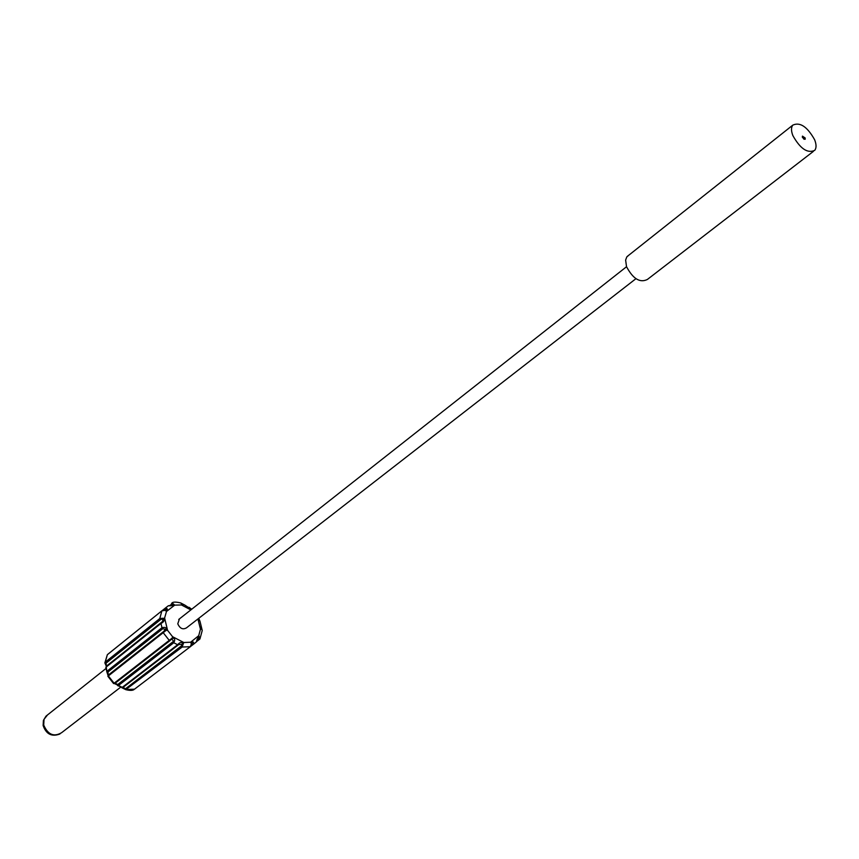 <?xml version="1.0" encoding="UTF-8"?>
<svg xmlns="http://www.w3.org/2000/svg" width="859" height="859" viewBox="0 0 859 859"><rect width="100%" height="100%" fill="white"/><g stroke="black" fill="none" stroke-linecap="round" stroke-linejoin="round"><path stroke-width="1.29" d="M190.859 609.901L181.464 604.961L181.625 603.77L184.835 605.09L180.744 602.975C175.773 601.762 172.788 601.826 171.821 603.179L171.252 604.425L172.294 604.414L171.886 605.155L168.31 605.799M171.832 603.179L173.421 603.974C173.239 605.466 171.553 606.057 168.364 605.756L165.54 607.925C168.02 608.795 167.902 609.589 165.186 610.319L161.879 610.835L159.806 618.534L162.909 618.244C164.939 619.983 164.284 621.733 160.955 623.484L162.254 621.744M635.918 278.703L186.489 627.854C182.838 629.905 179.928 628.552 177.781 623.795L179.456 618.877M181.464 604.961L174.699 605.133L166.474 611.49L164.606 618.018L160.633 619.575L159.806 618.534L105.217 662.192L107.364 654.687M162.287 619.275L162.931 620.134L162.287 621.723L106.462 666.133L105.85 667.432L106.462 666.133L106.001 663.191L160.633 619.575M105.85 667.432L106.838 671.813L106.269 666.981L160.955 623.484L161.975 627.725C165.519 626.823 166.818 627.779 165.873 630.57L163.199 632.686L169.234 640.374L171.929 638.28C174.86 638.033 175.472 639.525 173.765 642.747L177.62 644.733C180.122 641.92 181.968 641.705 183.171 644.089L182.151 647.031L190.365 646.698L191.417 643.756C192.921 641.286 193.672 641.394 193.662 644.1L196.443 641.856C197.033 638.709 198.053 637.174 199.524 637.249L199.675 639.214L197.441 640.105M199.932 638.956L202.241 630.485L200.018 621.39L198.483 618.534M191.417 609.461L184.835 605.09M168.214 605.863L162.501 610.362L165.304 608.118L165.153 609.085L165.744 608.827L166.012 609.665L165.089 610.083M105.786 664.351L104.852 662.912L105.217 662.192L106.001 663.191M108.202 675.013L107.987 671.985L162.802 628.681L165.121 629.26L163.199 632.686L107.89 676.301L108.502 674.927L108.32 675.872L114.097 683.238L169.234 640.374L171.95 639.246L173.539 641.115L173.024 641.716L117.79 684.494L118.488 685.471L114.644 683.646M108.578 674.873L164.456 630.86M117.79 684.494L115.042 683.292M134.466 689.186L126.638 689.509L123.073 687.372L178.489 644.765M164.606 618.018L167.569 630.334L172.552 636.691L183.794 642.5L183.171 644.089L177.62 644.733L122.236 687.35L118.488 685.471L173.765 642.747L173.024 641.716M182.022 644.454L181.335 645.979L125.854 688.499M181.335 645.979L182.151 647.031L125.758 689.648C130.214 690.743 133.081 690.604 134.369 689.24M191.621 643.906L192.008 643.284L191.675 643.992M192.029 643.262L192.599 644.078L191.417 644.98M196.614 641.705L198.01 638.462L198.826 638.237L198.569 639.246M143.12 671.963L177.716 644.776L144.666 670.203M141.939 672.189L141.95 672.865M117.608 685.6L122.257 687.329M107.89 676.301L113.571 683.549L115.203 683.173L170.211 640.438M813.333 151.431L647.407 279.443C639.955 283.137 632.986 278.864 626.512 266.634L625.631 260.062L626.769 256.991L628.563 255.402M814.654 139.792C807.31 126.692 800.03 121.806 792.803 125.135C791.053 127.422 791.075 130.912 792.868 135.593C800.223 148.747 807.514 153.664 814.74 150.357C816.501 148.027 816.479 144.516 814.654 139.792M802.456 137.44L802.446 136.13L805.173 137.966L805.184 139.276L802.456 137.44M804.088 139.298L802.327 137.053M180.712 602.954L181.84 604.027M174.699 605.133L173.421 603.974L172.294 604.414M197.924 618.963L200.458 629.207L198.697 635.724L199.524 637.249L198.826 638.237M183.794 642.5L190.58 642.231L198.697 635.724M166.474 611.49L165.014 610.008L165.798 609.847M107.547 654.504L162.072 610.642L107.354 654.698L104.852 662.912M161.138 622.625L106.473 666.122M167.569 630.334L164.939 630.323M171.95 639.246L172.552 636.691M191.557 644.067L190.58 642.231M201.468 629.056L200.458 629.207M170.136 605.316L171.252 604.425M163.972 610.03L165.153 609.085M162.802 628.681L161.975 627.725L107.192 671.072L107.987 671.985M106.838 671.802L108.019 675.432M163.393 631.698L108.653 674.82M114.902 683.56L113.538 683.539M134.756 688.993L190.548 646.526M190.795 646.279L193.662 644.1L192.599 644.078M199.524 639.321L196.979 641.265M120.711 687.157L61.537 732.748C53.795 737.194 47.857 734.628 43.723 725.06L44.024 719.337L47.535 714.913M104.852 662.869L106.344 666.23M161.578 622.281L162.287 621.723M162.115 610.609L165.014 610.008M123.073 687.372L178.468 644.776M121.677 687.64L125.801 689.67M191.664 644.014L190.483 646.602M200.791 627.027L202.219 630.334M200.673 627.102L201.135 625.91M198.751 618.319L200.018 621.39M189.023 607.292L191.707 609.235M106.076 668.42L46.01 716.138L43.412 720.39L43.122 725.501C46.161 734.22 51.765 737.054 59.926 733.994M178.736 619.446L626.544 266.719M792.803 125.135L627.145 256.519"/></g></svg>
